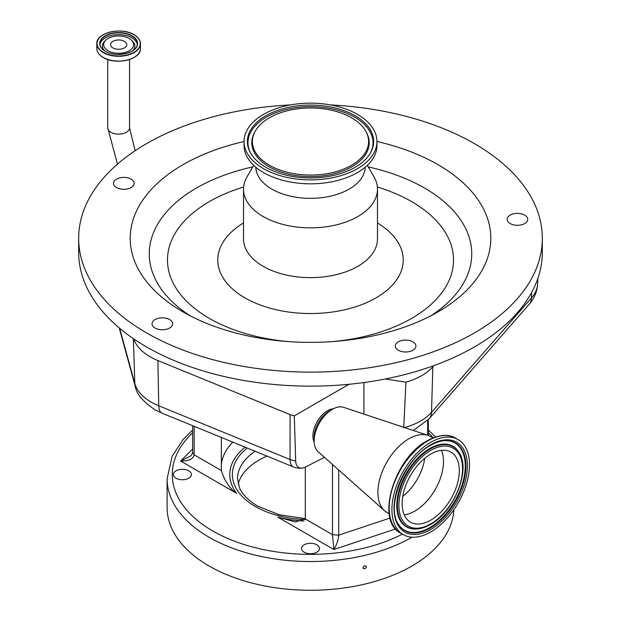 <?xml version="1.0" encoding="UTF-8"?>
<svg xmlns="http://www.w3.org/2000/svg" width="621" height="621" viewBox="0 0 621 621"><rect width="100%" height="100%" fill="white"/><g stroke="black" fill="none" stroke-linecap="round" stroke-linejoin="round"><path stroke-width="0.93" d="M157.889 360.545A59.903 34.582 180 0 1 133.701 338.872A231.835 133.849 0 0 0 349.041 384.275L294.292 415.884L290.092 414.626L157.889 360.545L158.743 405.785L290.038 459.501L290.092 414.626M349.041 384.275A231.835 133.849 0 0 0 385.284 378.981A231.835 133.849 0 0 0 433.823 365.629A231.835 133.849 0 0 0 542.335 252.289L542.335 238.27A231.835 133.849 0 0 0 517.06 177.505A231.835 133.849 0 0 0 330.434 104.918M290.566 104.918A231.835 133.849 0 0 0 78.665 238.27A231.835 133.849 0 0 0 103.94 299.035A231.835 133.849 0 0 0 364.62 368.416A231.835 133.849 0 0 0 542.335 238.27M78.665 238.27L78.665 252.289A231.835 133.849 0 0 0 103.94 313.054A231.835 133.849 0 0 0 133.701 338.872M324.473 457.343L305.416 467.077A14.788 8.539 -60 0 1 302.512 468.032A14.788 8.539 -60 0 1 295.697 461.085L294.292 415.884M363.929 414.083L363.929 382.536M314.172 442.051A20.609 11.9 -60 0 1 327.57 410.691A20.609 11.9 -60 0 1 333.392 408.765M389.212 513.753L386.961 512.449A43.788 25.282 -60 0 1 384.531 510.695L318.053 451.638A25.756 14.873 -60 0 1 314.141 440.879L314.141 436.99A20.998 12.125 -60 0 1 328.99 411.273A20.998 12.125 -60 0 1 329.068 411.234M314.141 440.879A25.756 14.873 -60 0 1 332.359 409.332A25.756 14.873 -60 0 1 332.445 409.278A25.756 14.873 -60 0 1 343.63 407.329L428.016 435.383A43.788 25.282 -60 0 1 430.749 436.602L433.008 437.906M384.531 510.695A43.788 25.282 -60 0 1 381.03 474.902A43.788 25.282 -60 0 1 409.014 438.69A43.788 25.282 -60 0 1 428.016 435.383M433.823 365.629L432.837 366.763A59.903 34.582 180 0 1 405.932 382.179L385.284 378.981M403.735 427.776L405.932 382.179M430.524 532.057A54.865 31.679 -60 0 1 403.285 534.665A54.865 31.679 -60 0 1 394.909 490.574A54.865 31.679 -60 0 1 430.904 442.237A54.865 31.679 -60 0 1 458.151 439.629A54.865 31.679 -60 0 1 466.518 483.72A54.865 31.679 -60 0 1 430.524 532.057M305.299 467.132L305.299 518.993L295.487 521.943L277.797 517.13A80.714 46.598 0 0 0 304.049 520.98M245.155 447.174A80.714 46.598 0 0 0 236.71 493.416C229.646 488.572 224.53 480.941 221.355 470.524L221.355 437.44M221.379 471.083L221.355 470.524L194.163 454.828C193.341 458.997 188.831 461.069 180.633 461.038L191.012 455.798L192.65 452.725L192.65 425.695M338.709 469.988L338.709 535.162C338.414 539.828 336.799 544.609 333.873 549.507L332.491 534.689L332.491 464.461M316.873 544.827A9.012 5.209 180 0 1 319.512 548.506A9.012 5.209 180 0 1 313.947 553.319A9.012 5.209 180 0 1 304.127 552.185A9.012 5.209 180 0 1 301.488 548.506A9.012 5.209 180 0 1 307.053 543.701A9.012 5.209 180 0 1 316.873 544.827M188.745 470.85A9.012 5.209 180 0 1 191.384 474.529A9.012 5.209 180 0 1 185.819 479.342A9.012 5.209 180 0 1 175.999 478.209A9.012 5.209 180 0 1 173.352 474.529A9.012 5.209 180 0 1 178.918 469.724A9.012 5.209 180 0 1 188.745 470.85M453.835 509.771A143.389 82.787 180 0 1 363.533 584.4A143.389 82.787 180 0 1 209.106 566.018A143.389 82.787 180 0 1 167.111 507.481L167.111 478.737A143.389 82.787 180 0 0 209.106 537.274A143.389 82.787 180 0 0 412.033 537.196M366.437 566.888C365.28 569.139 364.123 569.41 362.959 567.703C364.123 565.459 365.28 565.188 366.437 566.888L366.227 566.212M363.169 568.378L362.959 567.703M267.007 456.117A72.983 42.135 0 0 0 238.216 484.139M430.57 520.251A40.443 23.35 -60 0 1 410.497 522.176A40.443 23.35 -60 0 1 404.325 489.674A40.443 23.35 -60 0 1 430.858 454.044A40.443 23.35 -60 0 1 450.939 452.127A40.443 23.35 -60 0 1 457.11 484.621A40.443 23.35 -60 0 1 430.57 520.251M157.68 329.099A10.301 5.946 0 0 0 172.661 323.797A10.301 5.946 0 0 0 167.033 318.495A10.301 5.946 0 0 0 152.052 323.797A10.301 5.946 0 0 0 157.68 329.099M113.651 182.427A10.301 5.946 0 0 0 113.527 183.358A10.301 5.946 0 0 0 123.02 189.289A10.301 5.946 0 0 0 134.004 184.29A10.301 5.946 0 0 0 134.128 183.358A10.301 5.946 0 0 0 124.635 177.427A10.301 5.946 0 0 0 113.651 182.427M526.608 216.644A10.301 5.946 0 0 0 515.019 213.562A10.301 5.946 0 0 0 507.124 219.345A10.301 5.946 0 0 0 508.25 222.046A10.301 5.946 0 0 0 519.831 225.136A10.301 5.946 0 0 0 527.734 219.345A10.301 5.946 0 0 0 526.608 216.644M412.903 350.252A10.301 5.946 0 0 0 415.915 346.044A10.301 5.946 0 0 0 409.557 340.549A10.301 5.946 0 0 0 398.325 341.837A10.301 5.946 0 0 0 395.313 346.044A10.301 5.946 0 0 0 401.671 351.54A10.301 5.946 0 0 0 412.903 350.252M149.84 285.528A180.315 104.103 0 0 0 183.001 311.882A180.315 104.103 0 0 0 437.999 311.882A180.315 104.103 0 0 0 471.16 191.004A180.315 104.103 0 0 0 376.955 141.495A66.455 38.37 0 0 0 369.712 124.099A66.455 38.37 0 0 0 294.983 104.212A66.455 38.37 0 0 0 244.045 141.518A180.315 104.103 0 0 0 149.84 285.528M253.671 165.341L246.956 176.977A66.975 38.665 0 0 0 243.525 189.195A66.975 38.665 0 0 0 250.83 206.746A66.975 38.665 0 0 0 326.134 226.789A66.975 38.665 0 0 0 377.475 189.195A66.975 38.665 0 0 0 374.044 176.977L367.329 165.341M255.813 167.251A54.695 31.578 0 0 0 261.767 181.099A54.695 31.578 0 0 0 322.858 197.525A54.695 31.578 0 0 0 365.187 167.251M251.288 162.865A66.455 38.37 0 0 0 326.017 182.76A66.455 38.37 0 0 0 376.955 145.446L376.955 141.518A66.455 38.37 0 0 1 326.017 178.832A66.455 38.37 0 0 1 251.288 158.937A66.455 38.37 0 0 1 244.045 141.518L244.045 145.446A66.455 38.37 0 0 0 251.288 162.865M254.245 158.068A63.132 36.453 0 0 0 315.988 177.831A63.132 36.453 0 0 0 370.869 152.199A63.132 36.453 0 0 0 366.755 124.976A63.132 36.453 0 0 0 286.832 107.728A63.132 36.453 0 0 0 250.131 152.199A63.132 36.453 0 0 0 254.245 158.068M258.732 156.748A58.102 33.55 0 0 0 332.282 172.622A58.102 33.55 0 0 0 366.056 131.699A58.102 33.55 0 0 0 362.268 126.288A58.102 33.55 0 0 0 305.454 108.101A58.102 33.55 0 0 0 254.944 131.699A58.102 33.55 0 0 0 258.732 156.748M129.238 38.502A14.989 8.655 180 0 1 131.668 40.334A14.989 8.655 180 0 1 127.732 51.496A14.989 8.655 180 0 1 108.046 50.736A14.989 8.655 180 0 1 105.617 40.334A14.989 8.655 180 0 1 129.238 38.502M124.347 47.918A8.073 4.657 180 0 1 115.553 48.927A8.073 4.657 180 0 1 110.569 44.619A8.073 4.657 180 0 1 112.937 41.328A8.073 4.657 180 0 1 121.732 40.318A8.073 4.657 180 0 1 126.715 44.619A8.073 4.657 180 0 1 124.347 47.918M117.462 164.146L107.736 127.848A10.906 6.295 0 0 0 114.466 133.67A10.906 6.295 0 0 0 126.35 132.304A10.906 6.295 0 0 0 129.548 127.848L129.548 59.492M119.643 328.268L134.811 383.545L133.391 338.655M162.166 413.229L154.761 409.612C142.892 401.57 136.372 393.753 135.207 386.169A17.171 13.848 164.6 0 1 134.811 383.545A58.428 33.736 0 0 0 151.206 402.113A58.428 33.736 0 0 0 158.743 405.785A17.171 8.104 112.2 0 0 162.166 413.229L293.461 466.938A17.171 8.104 -67.8 0 1 290.038 459.501L295.697 461.085M404.512 427.566A58.428 33.736 0 0 0 431.517 412.313L531.429 297.995L531.584 292.569M413.299 430.485L429.127 418.779A17.171 12.521 -138.8 0 0 431.517 412.313L432.837 366.763M429.127 418.779L529.03 304.461A17.171 12.521 -138.8 0 0 531.429 297.995A58.428 33.736 0 0 0 537.685 283.417L537.84 278.503M400.561 533.097A54.865 31.679 -60 0 1 392.185 489.006A54.865 31.679 -60 0 1 428.187 440.669A54.865 31.679 -60 0 1 455.426 438.061C451.351 435.344 442.051 432.767 427.504 440.6C394.405 457.638 375.1 520.856 400.561 533.097L403.285 534.665M194.163 426.317L194.163 454.828L192.65 452.725M305.299 518.993L332.491 534.689L338.709 535.162L390.058 518.046M427.659 435.259L427.659 420.37M221.355 464.516A89.3 51.559 180 0 1 232.79 442.121M236.71 493.416L180.633 461.038L192.65 449.022M395.546 528.952L333.873 549.507L277.797 517.13M430.532 529.597A51.861 29.94 -60 0 1 394.048 508.11A51.861 29.94 -60 0 1 430.896 444.698A51.861 29.94 -60 0 1 467.388 466.185A51.861 29.94 -60 0 1 430.532 529.597M429.942 528.215A50.588 29.21 -60 0 1 398.519 524.419C385.439 506.775 404.535 458.733 430.609 445.335C436.454 442.028 441.88 440.468 446.895 440.631A50.588 29.21 -60 0 1 464.803 476.858A50.588 29.21 -60 0 1 429.942 528.215M192.65 432.814A138.242 79.814 0 0 0 212.747 530.971A138.242 79.814 0 0 0 402.4 534.153M433.241 437.813A138.242 79.814 0 0 0 428.35 432.814M305.221 519.536A78.137 45.108 180 0 1 255.247 506.433A78.137 45.108 180 0 1 247.259 448.036M446.631 440.623A50.332 29.055 -60 0 1 464.151 476.843A50.332 29.055 -60 0 1 429.499 527.741A50.332 29.055 -60 0 1 398.379 524.194M414.51 529.014A46.521 26.858 -60 0 1 414.246 529.007A46.521 26.858 -60 0 1 397.766 495.69A46.521 26.858 -60 0 1 429.833 448.463A46.521 26.858 -60 0 1 458.725 451.956A46.521 26.858 -60 0 1 458.865 452.181M431.393 523.487A46.521 26.858 -60 0 1 429.507 524.629M255.153 451.265A72.983 42.135 0 0 0 237.517 478.737L239.597 488.021C242.594 494.704 248.672 500.759 257.824 506.177L279.473 514.825L305.299 518.597M414.246 529.007L414.774 529.022A46.264 26.711 -60 0 1 398.395 495.9A46.264 26.711 -60 0 1 430.275 448.936A46.264 26.711 -60 0 1 459.004 452.406L458.725 451.956M430.555 523.977A44.991 25.981 -60 0 1 398.899 505.331A44.991 25.981 -60 0 1 430.873 450.318A44.991 25.981 -60 0 1 462.529 468.964A44.991 25.981 -60 0 1 430.555 523.977M441.422 450.349A40.443 23.35 -60 0 1 414.766 511.13A40.443 23.35 -60 0 1 404.201 514.825M424.733 458.314A38.254 22.084 -60 0 1 402.75 496.389M430.881 315.771A161.243 93.088 0 0 0 454.168 211.582A161.243 93.088 0 0 0 368.245 166.925M252.755 166.925A161.243 93.088 0 0 0 166.832 296.108A161.243 93.088 0 0 0 190.119 315.771M332.538 341.589A143.024 82.577 0 0 0 437.937 222.512A143.024 82.577 0 0 0 377.366 187.006M243.634 187.006A143.024 82.577 0 0 0 183.063 297.49A143.024 82.577 0 0 0 288.462 341.589M243.525 222.97A92.731 53.538 0 0 0 227.876 284.309A92.731 53.538 0 0 0 352.596 307.705A92.731 53.538 0 0 0 393.124 235.701A92.731 53.538 0 0 0 377.475 222.97M243.525 189.195L243.525 238.969A66.975 38.665 0 0 0 250.83 256.527A66.975 38.665 0 0 0 326.134 276.57A66.975 38.665 0 0 0 377.475 238.969L377.475 189.195M370.566 152.75A62.527 36.096 0 0 0 366.211 126.335A62.527 36.096 0 0 0 287.523 109.156A62.527 36.096 0 0 0 250.434 152.75M254.944 131.699L254.362 132.801A58.716 33.899 0 0 0 258.181 158.114A58.716 33.899 0 0 0 332.507 174.152A58.716 33.899 0 0 0 366.638 132.801L366.056 131.699M103.233 57.466A21.665 12.505 180 0 1 99.756 54.803M137.528 54.803A21.665 12.505 180 0 1 103.327 57.52M134.066 34.792A21.813 12.591 180 0 1 140.455 43.695L140.455 48.508A21.813 12.591 180 0 1 126.987 60.136A21.813 12.591 180 0 1 103.218 57.411A21.813 12.591 180 0 1 96.829 48.508L96.829 43.695A21.813 12.591 180 0 1 103.303 34.745M140.455 43.695A21.813 12.591 180 0 1 126.987 55.331A21.813 12.591 180 0 1 103.218 52.599A21.813 12.591 180 0 1 96.829 43.695C95.851 32.797 121.514 26.672 134.02 34.691C138.211 37.182 140.354 40.179 140.455 43.695M133.903 34.698A21.588 12.459 180 0 1 133.903 52.327A21.588 12.459 180 0 1 103.381 52.327A21.588 12.459 180 0 1 103.381 34.698A21.588 12.459 180 0 1 133.903 34.698M132.032 35.777A18.941 10.937 180 0 1 132.032 51.248A18.941 10.937 180 0 1 105.252 51.248A18.941 10.937 180 0 1 105.252 35.777A18.941 10.937 180 0 1 132.032 35.777M105.329 51.295A18.715 10.805 180 0 1 99.927 43.695A18.715 10.805 180 0 1 111.477 33.713A18.715 10.805 180 0 1 131.877 36.057A18.715 10.805 180 0 1 137.357 43.695A18.715 10.805 180 0 1 131.955 51.295M99.981 44.549A18.715 10.805 180 0 1 112.176 35.273A18.715 10.805 180 0 1 131.877 37.772A18.715 10.805 180 0 1 137.303 44.549M104.677 50.821A16.216 9.362 180 0 1 104.553 41.421L105.617 40.334M131.668 40.334L132.731 41.421A16.216 9.362 180 0 1 132.607 50.821M328.99 411.273L332.359 409.332M293.461 466.938A17.171 17.171 0 0 0 302.512 468.032M119.216 327.911L135.207 386.169M529.03 304.461C534.378 298.414 537.258 291.404 537.685 283.417M458.151 439.629L455.426 438.061M428.35 435.492L428.35 419.649M435.585 436.959L428.35 430.105M192.65 430.105L183.125 439.489L172.133 456.272L167.111 478.737M414.774 529.022C419.703 529.162 424.865 527.687 430.268 524.605C453.967 512.154 471.246 469.639 459.004 452.406M107.736 127.848L107.736 59.492M140.455 48.508C141.433 59.399 115.77 65.531 103.265 57.512C99.073 55.021 96.93 52.017 96.829 48.508M137.357 43.695C138.351 52.731 116.111 58.195 105.36 51.233C101.79 49.098 99.981 46.583 99.927 43.695M129.548 127.848L135.161 150.709"/></g></svg>
